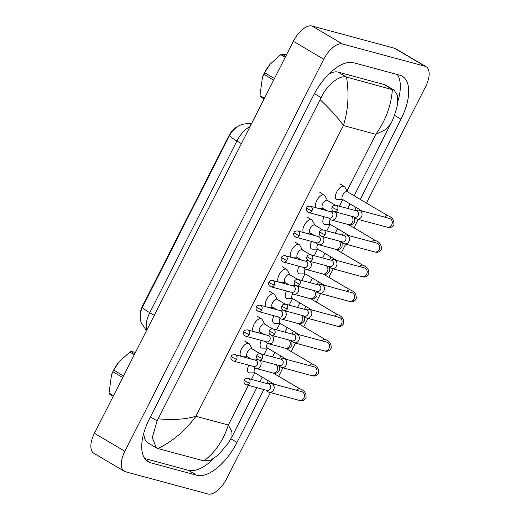 <?xml version="1.0" encoding="UTF-8"?>
<svg xmlns="http://www.w3.org/2000/svg" width="520" height="520" viewBox="0 0 520 520"><rect width="100%" height="100%" fill="white"/><g stroke="black" fill="none" stroke-linecap="round" stroke-linejoin="round"><path stroke-width="0.78" d="M237.582 126.529A13.611 6.559 120.6 0 0 228.631 136.285L142.688 305.695A13.611 6.559 120.6 0 0 140.263 314.373M251.18 124.352A17.648 14.742 87.2 0 0 246.603 123.715C240.156 124.312 237.094 126.822 236.288 127.394L231.933 131.625L229.593 135.343L141.635 308.919L140.751 311.682L140.147 317.161L140.966 322.205L146.477 330.733M248.839 365.196A7.566 3.647 120.6 0 0 248.644 372.619A7.566 3.647 120.6 0 0 249.093 372.808A7.566 3.647 120.6 0 0 249.659 372.873L255.014 372.866M266.325 390.182L267.495 391.332A4.537 3.939 -74.9 0 0 268.183 391.859A4.537 3.939 -74.9 0 0 269.042 392.223A4.537 3.939 -74.9 0 0 273.644 389.863A4.537 3.939 -74.9 0 0 272.259 383.825A4.537 3.939 -74.9 0 0 271.401 383.461A4.537 3.939 -74.9 0 0 269.614 383.454L268.028 383.857M249.685 383.097A3.276 2.847 -74.9 0 1 246.357 384.8L266.955 390.357A3.276 2.847 -74.9 0 0 270.283 388.654A3.276 2.847 -74.9 0 0 269.282 384.287A3.276 2.847 -74.9 0 0 268.664 384.026L248.066 378.469C246.051 378.326 244.79 378.885 244.29 380.153A3.276 0.377 -153.1 0 0 245.642 381.212A3.276 0.377 26.9 0 0 249.685 383.097A3.276 2.847 -74.9 0 0 248.066 378.469M255.008 367.991A4.537 2.184 120.6 0 0 254.748 372.71L274.242 384.228M252.207 348.985L249.633 344.286A7.566 3.647 120.6 0 0 248.917 343.525A7.566 3.647 120.6 0 0 248.469 343.337A7.566 3.647 120.6 0 0 241.93 348.192A7.566 3.647 120.6 0 0 240.851 356.252M260.065 353.626L251.947 348.829A4.537 2.184 120.6 0 0 251.674 348.719A4.537 2.184 120.6 0 0 247.605 351.884A4.537 2.184 120.6 0 0 247.325 356.642L251.563 359.144M257.887 359.58A4.537 3.939 -74.9 0 0 256.568 359.665L254.982 360.068M253.273 366.392L254.442 367.543A4.537 3.939 -74.9 0 0 255.138 368.069A4.537 3.939 -74.9 0 0 255.989 368.433A4.537 3.939 -74.9 0 0 260.598 366.074A4.537 3.939 -74.9 0 0 259.486 360.21M236.633 359.307A3.276 2.847 -74.9 0 1 233.311 361.01L253.91 366.568A3.276 2.847 -74.9 0 0 257.238 364.865A3.276 2.847 -74.9 0 0 256.236 360.497A3.276 2.847 -74.9 0 0 255.613 360.237L235.014 354.679C233.006 354.536 231.744 355.095 231.238 356.363A3.276 0.377 -153.1 0 0 232.596 357.422A3.276 0.377 26.9 0 0 236.633 359.307A3.276 2.847 -74.9 0 0 235.014 354.679M261.391 340.457A7.566 3.647 120.6 0 0 261.203 347.874A7.566 3.647 120.6 0 0 261.651 348.062A7.566 3.647 120.6 0 0 262.21 348.134L267.566 348.121M278.876 365.443L280.046 366.587A4.537 3.939 -74.9 0 0 280.735 367.12A4.537 3.939 -74.9 0 0 281.593 367.478A4.537 3.939 -74.9 0 0 286.195 365.125A4.537 3.939 -74.9 0 0 284.811 359.079A4.537 3.939 -74.9 0 0 283.959 358.716A4.537 3.939 -74.9 0 0 282.172 358.709L280.579 359.112M262.236 358.351A3.276 2.847 -74.9 0 1 258.908 360.054L279.507 365.612A3.276 2.847 -74.9 0 0 282.834 363.909A3.276 2.847 -74.9 0 0 281.834 359.548A3.276 2.847 -74.9 0 0 281.216 359.281L260.618 353.73C258.603 353.587 257.348 354.146 256.841 355.407A3.276 0.377 -153.1 0 0 258.193 356.466A3.276 0.377 26.9 0 0 262.236 358.351A3.276 2.847 -74.9 0 0 260.618 353.73M267.56 343.252A4.537 2.184 120.6 0 0 267.306 347.965L286.793 359.482M273.949 315.712A7.566 3.647 120.6 0 0 273.754 323.135A7.566 3.647 120.6 0 0 274.203 323.317A7.566 3.647 120.6 0 0 274.762 323.388L280.118 323.382M291.428 340.697L292.597 341.848A4.537 3.939 -74.9 0 0 293.286 342.375A4.537 3.939 -74.9 0 0 294.144 342.738A4.537 3.939 -74.9 0 0 298.753 340.379A4.537 3.939 -74.9 0 0 297.369 334.334A4.537 3.939 -74.9 0 0 296.511 333.976A4.537 3.939 -74.9 0 0 294.723 333.97L293.131 334.373M274.788 333.613A3.276 2.847 -74.9 0 1 271.459 335.316L292.058 340.873A3.276 2.847 -74.9 0 0 295.386 339.17A3.276 2.847 -74.9 0 0 294.385 334.802A3.276 2.847 -74.9 0 0 293.767 334.542L273.169 328.985C271.154 328.842 269.9 329.401 269.392 330.668A3.276 0.377 -153.1 0 0 270.745 331.728A3.276 0.377 26.9 0 0 274.788 333.613A3.276 2.847 -74.9 0 0 273.169 328.985M280.111 318.507A4.537 2.184 120.6 0 0 279.858 323.226L299.344 334.744M286.5 290.972A7.566 3.647 120.6 0 0 286.306 298.389A7.566 3.647 120.6 0 0 286.754 298.578A7.566 3.647 120.6 0 0 287.313 298.649L292.675 298.636M303.979 315.959L305.149 317.103A4.537 3.939 -74.9 0 0 305.838 317.636A4.537 3.939 -74.9 0 0 306.696 317.993A4.537 3.939 -74.9 0 0 311.305 315.64A4.537 3.939 -74.9 0 0 309.92 309.595A4.537 3.939 -74.9 0 0 309.062 309.231A4.537 3.939 -74.9 0 0 307.275 309.225L305.689 309.627M287.339 308.867A3.276 2.847 -74.9 0 1 284.017 310.57L304.616 316.127A3.276 2.847 -74.9 0 0 307.938 314.425A3.276 2.847 -74.9 0 0 306.937 310.063A3.276 2.847 -74.9 0 0 306.319 309.797L285.721 304.245C283.712 304.103 282.451 304.661 281.944 305.923A3.276 0.377 -153.1 0 0 283.303 306.982A3.276 0.377 26.9 0 0 287.339 308.867A3.276 2.847 -74.9 0 0 285.721 304.245M292.663 293.767A4.537 2.184 120.6 0 0 292.409 298.48L311.903 309.998M299.052 266.227A7.566 3.647 120.6 0 0 298.857 273.65A7.566 3.647 120.6 0 0 299.306 273.832A7.566 3.647 120.6 0 0 299.871 273.904L305.227 273.897M316.531 291.213L317.7 292.357A4.537 3.939 -74.9 0 0 318.389 292.89A4.537 3.939 -74.9 0 0 319.248 293.254A4.537 3.939 -74.9 0 0 323.856 290.894A4.537 3.939 -74.9 0 0 322.471 284.85A4.537 3.939 -74.9 0 0 321.614 284.492A4.537 3.939 -74.9 0 0 319.826 284.486L318.24 284.889M299.891 284.128A3.276 2.847 -74.9 0 1 296.569 285.831L317.168 291.389A3.276 2.847 -74.9 0 0 320.489 289.686A3.276 2.847 -74.9 0 0 319.495 285.317A3.276 2.847 -74.9 0 0 318.87 285.058L298.272 279.5C296.264 279.357 295.002 279.916 294.495 281.183A3.276 0.377 -153.1 0 0 295.854 282.243A3.276 0.377 26.9 0 0 299.891 284.128A3.276 2.847 -74.9 0 0 298.272 279.5M305.214 269.022A4.537 2.184 120.6 0 0 304.961 273.741L324.454 285.259M264.758 324.24L262.184 319.547A7.566 3.647 120.6 0 0 261.469 318.786A7.566 3.647 120.6 0 0 261.021 318.597A7.566 3.647 120.6 0 0 254.482 323.453A7.566 3.647 120.6 0 0 253.403 331.513M272.617 328.887L264.498 324.084A4.537 2.184 120.6 0 0 264.225 323.973A4.537 2.184 120.6 0 0 260.156 327.145A4.537 2.184 120.6 0 0 259.877 331.897L264.115 334.399M270.439 334.834A4.537 3.939 -74.9 0 0 269.12 334.919L267.534 335.322M265.824 341.653L266.994 342.797A4.537 3.939 -74.9 0 0 267.69 343.33A4.537 3.939 -74.9 0 0 268.548 343.694A4.537 3.939 -74.9 0 0 273.15 341.334A4.537 3.939 -74.9 0 0 272.038 335.472M249.191 334.562A3.276 2.847 -74.9 0 1 245.863 336.265L266.461 341.822A3.276 2.847 -74.9 0 0 269.789 340.119A3.276 2.847 -74.9 0 0 268.788 335.757A3.276 2.847 -74.9 0 0 268.171 335.498L247.572 329.94C245.557 329.797 244.296 330.356 243.796 331.617A3.276 0.377 -153.1 0 0 245.147 332.677A3.276 0.377 26.9 0 0 249.191 334.562A3.276 2.847 -74.9 0 0 247.572 329.94M277.31 299.5L274.736 294.801A7.566 3.647 120.6 0 0 274.021 294.041A7.566 3.647 120.6 0 0 273.572 293.852A7.566 3.647 120.6 0 0 267.033 298.708A7.566 3.647 120.6 0 0 265.954 306.767M285.175 304.142L277.05 299.344A4.537 2.184 120.6 0 0 276.776 299.234A4.537 2.184 120.6 0 0 272.708 302.4A4.537 2.184 120.6 0 0 272.435 307.158L276.666 309.66M282.99 310.096A4.537 3.939 -74.9 0 0 281.671 310.18L280.085 310.583M278.382 316.908L279.552 318.058A4.537 3.939 -74.9 0 0 280.241 318.584A4.537 3.939 -74.9 0 0 281.099 318.949A4.537 3.939 -74.9 0 0 285.701 316.589A4.537 3.939 -74.9 0 0 284.589 310.726M261.742 309.822A3.276 2.847 -74.9 0 1 258.414 311.526L279.012 317.083A3.276 2.847 -74.9 0 0 282.341 315.38A3.276 2.847 -74.9 0 0 281.339 311.012A3.276 2.847 -74.9 0 0 280.722 310.752L260.124 305.195C258.108 305.052 256.847 305.611 256.347 306.878A3.276 0.377 -153.1 0 0 257.699 307.938A3.276 0.377 26.9 0 0 261.742 309.822A3.276 2.847 -74.9 0 0 260.124 305.195M289.868 274.755L287.287 270.062A7.566 3.647 120.6 0 0 286.579 269.302A7.566 3.647 120.6 0 0 286.124 269.113A7.566 3.647 120.6 0 0 279.584 273.969A7.566 3.647 120.6 0 0 278.506 282.029M297.726 279.403L289.601 274.599A4.537 2.184 120.6 0 0 289.334 274.489A4.537 2.184 120.6 0 0 285.259 277.661A4.537 2.184 120.6 0 0 284.986 282.412L289.218 284.914M295.542 285.35A4.537 3.939 -74.9 0 0 294.229 285.435L292.637 285.838M290.933 292.168L292.103 293.312A4.537 3.939 -74.9 0 0 292.793 293.846A4.537 3.939 -74.9 0 0 293.651 294.209A4.537 3.939 -74.9 0 0 298.252 291.85A4.537 3.939 -74.9 0 0 297.141 285.987M274.293 285.077A3.276 2.847 -74.9 0 1 270.966 286.78L291.564 292.338A3.276 2.847 -74.9 0 0 294.892 290.635A3.276 2.847 -74.9 0 0 293.891 286.273A3.276 2.847 -74.9 0 0 293.274 286.013L272.675 280.456C270.66 280.312 269.406 280.872 268.899 282.132A3.276 0.377 -153.1 0 0 270.25 283.192A3.276 0.377 26.9 0 0 274.293 285.077A3.276 2.847 -74.9 0 0 272.675 280.456M122.74 377.526L112.898 371.709L111.742 374.225A23.699 11.414 -59.4 0 1 113.445 370.468A23.699 11.414 -59.4 0 1 119.106 361.764A23.699 11.414 -59.4 0 1 119.275 361.556M112.898 371.709A27.229 13.117 -59.4 0 1 113.295 370.916A27.229 13.117 -59.4 0 1 113.705 370.13L123.539 375.941M134.303 354.738L129.831 352.099L119.184 361.666L113.705 370.13M129.831 352.099A27.229 13.117 -59.4 0 1 130.969 351.507L134.797 353.762M135.544 352.287L130.969 351.507M113.21 396.305L109.388 394.043A27.229 13.117 -59.4 0 1 109.051 393.055L113.523 395.694M111.534 374.751L109.051 393.055M273.644 80.08L263.803 74.269L262.646 76.784A23.699 11.414 -59.4 0 1 264.349 73.021A23.699 11.414 -59.4 0 1 270.01 64.318A23.699 11.414 -59.4 0 1 270.179 64.109M263.803 74.269A27.229 13.117 -59.4 0 1 264.199 73.476A27.229 13.117 -59.4 0 1 264.602 72.683L274.443 78.501M285.2 57.291L280.735 54.652L270.088 64.227L264.602 72.683M280.735 54.652A27.229 13.117 -59.4 0 1 281.873 54.061L285.695 56.323M286.442 54.847L281.873 54.061M264.115 98.859L260.293 96.603A27.229 13.117 -59.4 0 1 259.954 95.615L264.42 98.254M262.438 77.305L259.954 95.615M270.757 292.117A7.566 3.647 120.6 0 0 270.289 291.714A7.566 3.647 120.6 0 0 269.841 291.525M258.206 316.856A7.566 3.647 120.6 0 0 257.738 316.453A7.566 3.647 120.6 0 0 257.289 316.264M245.655 341.601A7.566 3.647 120.6 0 0 245.186 341.198A7.566 3.647 120.6 0 0 244.738 341.01M340.945 184.47A7.566 3.647 120.6 0 0 340.476 184.067A7.566 3.647 120.6 0 0 340.028 183.879M295.867 242.632A7.566 3.647 120.6 0 0 295.392 242.229A7.566 3.647 120.6 0 0 294.944 242.041M308.418 217.886A7.566 3.647 120.6 0 0 307.944 217.483A7.566 3.647 120.6 0 0 307.495 217.295M320.97 193.147A7.566 3.647 120.6 0 0 320.495 192.744A7.566 3.647 120.6 0 0 320.047 192.556M283.309 267.371A7.566 3.647 120.6 0 0 282.841 266.968A7.566 3.647 120.6 0 0 282.392 266.78M270.374 392.581L226.661 478.738A20.17 9.717 -59.4 0 1 207.955 494L125.463 471.744A20.17 9.717 -59.4 0 1 124.267 471.244L93.834 453.265A20.17 9.717 -59.4 0 1 94.445 433.297L293.339 41.262A20.17 9.717 -59.4 0 1 312.046 26L394.537 48.256A20.17 9.717 -59.4 0 1 395.733 48.757L426.166 66.736A20.17 9.717 -59.4 0 1 425.555 86.703L366.509 203.086M124.267 471.244A20.17 9.717 -59.4 0 1 124.878 451.282L323.765 59.241A20.17 9.717 -59.4 0 1 342.478 43.979L424.97 66.235A20.17 9.717 -59.4 0 1 426.166 66.736M358.241 219.388L353.957 227.832M345.69 244.127L341.406 252.571M333.138 268.873L328.855 277.316M320.587 293.611L316.303 302.055M308.029 318.357L303.745 326.8M295.477 343.096L291.194 351.54M282.925 367.841L278.642 376.285M360.288 199.414L400.991 119.171A43.361 20.891 120.6 0 0 402.311 76.245A43.361 20.891 120.6 0 0 399.737 75.166L353.665 62.738A43.361 20.891 120.6 0 0 313.437 95.55L149.435 418.808A43.361 20.891 120.6 0 0 148.122 461.734A43.361 20.891 120.6 0 0 150.696 462.813L196.768 475.241A43.361 20.891 120.6 0 0 236.997 442.429L263.842 389.512M266.87 383.546L268.307 380.718M279.422 358.8L280.858 355.973M291.974 334.061L293.41 331.233M304.525 309.315L305.962 306.488M317.083 284.577L318.513 281.749M329.635 259.831L331.065 257.003M342.186 235.092L343.616 232.264M354.738 210.347L356.174 207.519M398.041 100.744A43.361 20.891 120.6 0 0 397.332 74.516M144.729 458.517L188.396 470.294A43.361 20.891 120.6 0 0 213.408 458.796M158.21 418.815C173.388 420.166 185.958 419.322 195.917 416.273C185.874 430.183 173.251 440.941 158.035 448.546L156.332 447.844L152.276 437.638L157.118 420.869L321.113 97.611C327.204 84.526 339.768 74.945 346.418 77.032L394.101 90.135L385.729 85.189A27.229 13.117 120.6 0 0 384.118 84.513L338.046 72.085A27.229 13.117 120.6 0 0 328.62 74.275M143.962 432.504A27.229 13.117 120.6 0 0 147.959 442.904L156.332 447.844M394.101 90.135L397.722 95.706L397.416 105.099C395.057 114.14 392.866 120.296 390.845 123.559L385.223 129.818L375.817 134.29C385.743 120.315 391.268 105.359 392.392 89.434M231.998 436.657L228.183 443.241L218.192 455.111L210.639 460.207L203.925 460.928C215.267 452.276 223.399 440.31 228.326 425.016L231.94 431.957L231.998 436.657L256.867 387.634M158.035 448.546L203.925 460.928M346.509 77.058C349.251 94.029 348.218 110.188 343.408 125.548C338.591 118.469 330.824 109.856 320.099 99.71M311.603 241.488A7.566 3.647 120.6 0 0 311.409 248.905A7.566 3.647 120.6 0 0 311.857 249.093A7.566 3.647 120.6 0 0 312.423 249.165L317.779 249.151M329.082 266.474L330.252 267.618A4.537 3.939 -74.9 0 0 330.947 268.151A4.537 3.939 -74.9 0 0 331.799 268.508A4.537 3.939 -74.9 0 0 336.407 266.156A4.537 3.939 -74.9 0 0 335.023 260.111A4.537 3.939 -74.9 0 0 334.165 259.747A4.537 3.939 -74.9 0 0 332.377 259.74L330.792 260.143M312.449 259.382A3.276 2.847 -74.9 0 1 309.12 261.086L329.719 266.643A3.276 2.847 -74.9 0 0 333.047 264.94A3.276 2.847 -74.9 0 0 332.046 260.579A3.276 2.847 -74.9 0 0 331.428 260.312L310.824 254.761C308.815 254.618 307.554 255.177 307.047 256.438A3.276 0.377 -153.1 0 0 308.406 257.498A3.276 0.377 26.9 0 0 312.449 259.382A3.276 2.847 -74.9 0 0 310.824 254.761M317.772 244.283A4.537 2.184 120.6 0 0 317.512 248.995L337.006 260.514M324.155 216.743A7.566 3.647 120.6 0 0 323.96 224.166A7.566 3.647 120.6 0 0 324.409 224.347A7.566 3.647 120.6 0 0 324.974 224.419L330.33 224.412M341.634 241.728L342.803 242.873A4.537 3.939 -74.9 0 0 343.499 243.406A4.537 3.939 -74.9 0 0 344.357 243.769A4.537 3.939 -74.9 0 0 348.959 241.41A4.537 3.939 -74.9 0 0 347.575 235.365A4.537 3.939 -74.9 0 0 346.716 235.008A4.537 3.939 -74.9 0 0 344.929 235.001L343.343 235.404M325 234.644A3.276 2.847 -74.9 0 1 321.672 236.347L342.271 241.904A3.276 2.847 -74.9 0 0 345.599 240.194A3.276 2.847 -74.9 0 0 344.598 235.833A3.276 2.847 -74.9 0 0 343.98 235.573L323.382 230.016C321.367 229.873 320.106 230.431 319.605 231.699A3.276 0.377 -153.1 0 0 320.957 232.758A3.276 0.377 26.9 0 0 325 234.644A3.276 2.847 -74.9 0 0 323.382 230.016M330.324 219.537A4.537 2.184 120.6 0 0 330.064 224.256L349.557 235.775M347.497 191.854L344.923 187.161A7.566 3.647 120.6 0 0 344.207 186.4A7.566 3.647 120.6 0 0 343.759 186.212A7.566 3.647 120.6 0 0 336.979 191.49A7.566 3.647 120.6 0 0 336.518 199.42A7.566 3.647 120.6 0 0 336.966 199.608A7.566 3.647 120.6 0 0 337.526 199.68L342.882 199.667M389.662 218.465L389.519 218.426A4.537 3.939 -74.9 0 1 391.879 224.569A4.537 3.939 -74.9 0 1 391.762 224.828A4.537 3.939 -74.9 0 1 387.153 227.188C388.401 227.435 391.287 228.69 393.894 224.66C394.257 220.161 392.243 217.178 387.862 215.703L347.237 191.698A4.537 2.184 120.6 0 0 346.964 191.588A4.537 2.184 120.6 0 0 342.894 194.753A4.537 2.184 120.6 0 0 342.622 199.511L362.109 211.029M354.192 216.989L355.362 218.133A4.537 3.939 -74.9 0 0 356.05 218.667A4.537 3.939 -74.9 0 0 356.909 219.024A4.537 3.939 -74.9 0 0 361.51 216.671A4.537 3.939 -74.9 0 0 360.126 210.626A4.537 3.939 -74.9 0 0 359.268 210.262A4.537 3.939 -74.9 0 0 357.481 210.256L355.894 210.659M337.551 209.898A3.276 2.847 -74.9 0 1 334.224 211.601L354.822 217.159A3.276 2.847 -74.9 0 0 358.15 215.456A3.276 2.847 -74.9 0 0 357.149 211.094A3.276 2.847 -74.9 0 0 356.531 210.828L335.933 205.276C333.918 205.133 332.663 205.692 332.156 206.953A3.276 0.377 -153.1 0 0 333.509 208.013A3.276 0.377 26.9 0 0 337.551 209.898A3.276 2.847 -74.9 0 0 335.933 205.276M302.419 250.016L299.845 245.317A7.566 3.647 120.6 0 0 299.13 244.556A7.566 3.647 120.6 0 0 298.682 244.368A7.566 3.647 120.6 0 0 292.136 249.223A7.566 3.647 120.6 0 0 291.057 257.283M310.278 254.657L302.153 249.86A4.537 2.184 120.6 0 0 301.886 249.75A4.537 2.184 120.6 0 0 297.817 252.915A4.537 2.184 120.6 0 0 297.538 257.673L301.769 260.175M308.1 260.611A4.537 3.939 -74.9 0 0 306.781 260.695L305.188 261.099M303.485 267.423L304.655 268.574A4.537 3.939 -74.9 0 0 305.344 269.1A4.537 3.939 -74.9 0 0 306.202 269.464A4.537 3.939 -74.9 0 0 310.811 267.105A4.537 3.939 -74.9 0 0 309.692 261.242M286.845 260.338A3.276 2.847 -74.9 0 1 283.517 262.041L304.115 267.599A3.276 2.847 -74.9 0 0 307.444 265.896A3.276 2.847 -74.9 0 0 306.442 261.528A3.276 2.847 -74.9 0 0 305.825 261.267L285.226 255.71C283.212 255.567 281.957 256.126 281.45 257.394A3.276 0.377 -153.1 0 0 282.802 258.453A3.276 0.377 26.9 0 0 286.845 260.338A3.276 2.847 -74.9 0 0 285.226 255.71M314.971 225.27L312.397 220.578A7.566 3.647 120.6 0 0 311.682 219.817A7.566 3.647 120.6 0 0 311.233 219.629A7.566 3.647 120.6 0 0 304.694 224.484A7.566 3.647 120.6 0 0 303.608 232.544M322.829 229.918L314.704 225.114A4.537 2.184 120.6 0 0 314.438 225.004A4.537 2.184 120.6 0 0 310.369 228.176A4.537 2.184 120.6 0 0 310.089 232.928L314.32 235.43M320.651 235.865A4.537 3.939 -74.9 0 0 319.332 235.95L317.746 236.353M316.036 242.684L317.207 243.828A4.537 3.939 -74.9 0 0 317.896 244.361A4.537 3.939 -74.9 0 0 318.753 244.719A4.537 3.939 -74.9 0 0 323.362 242.365A4.537 3.939 -74.9 0 0 322.25 236.503M299.397 235.593A3.276 2.847 -74.9 0 1 296.075 237.296L316.673 242.853A3.276 2.847 -74.9 0 0 319.995 241.15A3.276 2.847 -74.9 0 0 318.994 236.789A3.276 2.847 -74.9 0 0 318.377 236.529L297.778 230.971C295.769 230.828 294.508 231.387 294.002 232.648A3.276 0.377 -153.1 0 0 295.36 233.708A3.276 0.377 26.9 0 0 299.397 235.593A3.276 2.847 -74.9 0 0 297.778 230.971M327.522 200.531L324.948 195.832A7.566 3.647 120.6 0 0 324.233 195.072A7.566 3.647 120.6 0 0 323.784 194.883A7.566 3.647 120.6 0 0 317.245 199.739A7.566 3.647 120.6 0 0 316.167 207.799M335.381 205.172L327.256 200.375A4.537 2.184 120.6 0 0 326.989 200.265A4.537 2.184 120.6 0 0 322.92 203.431A4.537 2.184 120.6 0 0 322.641 208.189L326.872 210.691M333.203 211.127A4.537 3.939 -74.9 0 0 331.883 211.211L330.298 211.614M328.588 217.939L329.758 219.089A4.537 3.939 -74.9 0 0 330.447 219.615A4.537 3.939 -74.9 0 0 331.305 219.98A4.537 3.939 -74.9 0 0 335.913 217.62A4.537 3.939 -74.9 0 0 334.802 211.757M311.948 210.853A3.276 2.847 -74.9 0 1 308.627 212.556L329.225 218.114A3.276 2.847 -74.9 0 0 332.547 216.411A3.276 2.847 -74.9 0 0 331.552 212.043A3.276 2.847 -74.9 0 0 330.928 211.783L310.329 206.225C308.321 206.083 307.06 206.642 306.553 207.909A3.276 0.377 -153.1 0 0 307.911 208.969A3.276 0.377 26.9 0 0 311.948 210.853A3.276 2.847 -74.9 0 0 310.329 206.225M228.631 136.285L229.008 136.506M142.688 305.695L143.059 305.916M229.593 135.343A17.648 2.047 26.9 0 0 236.912 140.992L149.792 312.715A17.648 2.047 -153.1 0 1 142.474 307.067M250.042 126.594A20.17 9.717 120.6 0 0 236.912 140.992L241.397 143.644M154.278 315.361L149.792 312.715A20.17 9.717 120.6 0 0 146.913 329.875M273.169 373.048L299.995 388.901A4.537 2.184 120.6 0 0 299.721 388.785A4.537 2.184 120.6 0 0 296.803 390.312M299.995 388.901C304.375 390.371 306.384 393.354 306.026 397.852C303.42 401.888 300.534 400.628 299.286 400.381A4.537 3.939 -74.9 0 0 303.894 398.021A4.537 3.939 -74.9 0 0 304.012 397.768A4.537 3.939 -74.9 0 0 301.652 391.619L301.795 391.664M278.493 365.339L279.403 366.977L279.279 370.37C276.673 374.4 273.786 373.146 272.538 372.899A4.537 3.939 -74.9 0 0 277.147 370.539A4.537 3.939 -74.9 0 0 277.264 370.286A4.537 3.939 -74.9 0 0 276.036 364.676M285.721 348.309L312.546 364.156A4.537 2.184 120.6 0 0 312.28 364.046A4.537 2.184 120.6 0 0 309.355 365.573M312.546 364.156C316.927 365.632 318.942 368.615 318.578 373.113C315.971 377.143 313.086 375.888 311.838 375.642A4.537 3.939 -74.9 0 0 316.446 373.282A4.537 3.939 -74.9 0 0 316.563 373.022A4.537 3.939 -74.9 0 0 314.204 366.88L314.346 366.918M298.279 323.564L325.097 339.417A4.537 2.184 120.6 0 0 324.831 339.3A4.537 2.184 120.6 0 0 321.913 340.828M325.097 339.417C329.478 340.886 331.494 343.87 331.13 348.368C328.523 352.404 325.644 351.143 324.389 350.896A4.537 3.939 -74.9 0 0 328.998 348.537A4.537 3.939 -74.9 0 0 329.121 348.283A4.537 3.939 -74.9 0 0 326.755 342.134L326.898 342.179M310.83 298.825L337.649 314.672A4.537 2.184 120.6 0 0 337.382 314.561A4.537 2.184 120.6 0 0 334.464 316.089M337.649 314.672C342.037 316.147 344.045 319.131 343.681 323.628C341.075 327.659 338.195 326.404 336.947 326.157A4.537 3.939 -74.9 0 0 341.549 323.798A4.537 3.939 -74.9 0 0 341.673 323.538A4.537 3.939 -74.9 0 0 339.307 317.395L339.45 317.434M323.382 274.079L350.2 289.933A4.537 2.184 120.6 0 0 349.934 289.815A4.537 2.184 120.6 0 0 347.016 291.343M350.2 289.933C354.588 291.401 356.597 294.385 356.239 298.883C353.626 302.919 350.747 301.659 349.499 301.411A4.537 3.939 -74.9 0 0 354.101 299.052A4.537 3.939 -74.9 0 0 354.224 298.798A4.537 3.939 -74.9 0 0 351.858 292.65L352.007 292.695M291.044 340.594L291.961 342.238L291.831 345.625C289.224 349.661 286.338 348.4 285.09 348.153A4.537 3.939 -74.9 0 0 289.699 345.793A4.537 3.939 -74.9 0 0 289.815 345.54A4.537 3.939 -74.9 0 0 288.587 339.931M303.596 315.855L304.512 317.493L304.382 320.886C301.776 324.916 298.896 323.661 297.642 323.414A4.537 3.939 -74.9 0 0 302.25 321.055A4.537 3.939 -74.9 0 0 302.374 320.801A4.537 3.939 -74.9 0 0 301.139 315.192M316.147 291.109L317.064 292.753L316.933 296.14C314.327 300.177 311.447 298.916 310.2 298.668A4.537 3.939 -74.9 0 0 314.802 296.309A4.537 3.939 -74.9 0 0 314.925 296.056A4.537 3.939 -74.9 0 0 313.69 290.446M347.041 191.016L375.817 134.29L343.408 125.548L195.917 416.273L228.326 425.016L248.443 385.359M342.654 199.667L339.339 206.193M330.096 224.412L326.788 230.939M317.544 249.151L314.236 255.678M304.993 273.897L301.685 280.423M292.442 298.636L289.133 305.162M279.89 323.382L276.582 329.908M267.339 348.121L264.024 354.647M254.781 372.866L251.472 379.392M424.97 66.235L394.537 48.256M342.478 43.979L312.046 26M323.765 59.241L293.339 41.262M124.878 451.282L94.445 433.297M394.453 115.31L400.991 119.171M230.861 438.809L236.997 442.429M188.396 470.294L196.768 475.241M145.938 460.005L150.696 462.813M150.404 416.904L157.118 420.869M314.425 93.659L321.113 97.611M338.046 72.085L346.418 77.032M384.118 84.513L392.483 89.46M335.933 249.34L362.759 265.187A4.537 2.184 120.6 0 0 362.486 265.077A4.537 2.184 120.6 0 0 359.567 266.604M362.759 265.187C367.14 266.663 369.148 269.646 368.791 274.144C366.178 278.174 363.298 276.919 362.05 276.673A4.537 3.939 -74.9 0 0 366.652 274.313A4.537 3.939 -74.9 0 0 366.776 274.053A4.537 3.939 -74.9 0 0 364.416 267.911L364.559 267.95M348.485 224.594L375.31 240.448A4.537 2.184 120.6 0 0 375.037 240.331A4.537 2.184 120.6 0 0 372.119 241.858M375.31 240.448C379.691 241.917 381.7 244.9 381.342 249.399C378.736 253.429 375.85 252.174 374.601 251.927A4.537 3.939 -74.9 0 0 379.21 249.567A4.537 3.939 -74.9 0 0 379.327 249.314A4.537 3.939 -74.9 0 0 376.968 243.165L377.111 243.211M387.862 215.703A4.537 2.184 120.6 0 0 387.595 215.592A4.537 2.184 120.6 0 0 384.67 217.119M328.705 266.37L329.615 268.008L329.485 271.401C326.878 275.431 323.999 274.177 322.751 273.93A4.537 3.939 -74.9 0 0 327.353 271.57A4.537 3.939 -74.9 0 0 327.476 271.31A4.537 3.939 -74.9 0 0 326.242 265.707M341.257 241.625L342.166 243.269L342.043 246.656C339.43 250.692 336.55 249.431 335.303 249.184A4.537 3.939 -74.9 0 0 339.904 246.825A4.537 3.939 -74.9 0 0 340.028 246.571A4.537 3.939 -74.9 0 0 338.793 240.962M353.808 216.886L354.718 218.524L354.594 221.917C351.988 225.947 349.102 224.692 347.854 224.445A4.537 3.939 -74.9 0 0 352.456 222.086A4.537 3.939 -74.9 0 0 352.579 221.826A4.537 3.939 -74.9 0 0 351.344 216.222M246.603 123.715L251.628 123.468M246.357 384.8C244.166 383.708 243.477 382.161 244.29 380.153M301.652 391.619L271.401 383.461M299.286 400.381L269.042 392.223M233.311 361.01C231.12 359.918 230.431 358.371 231.238 356.363M248.917 343.525L244.602 340.977M247.592 356.798L242.899 356.804M272.538 372.899L255.989 368.433M258.908 360.054C256.724 358.963 256.029 357.416 256.841 355.407M314.204 366.88L283.959 358.716M311.838 375.642L281.593 367.478M271.459 335.316C269.276 334.224 268.587 332.677 269.392 330.668M326.755 342.134L296.511 333.976M324.389 350.896L294.144 342.738M284.017 310.57C281.827 309.478 281.138 307.931 281.944 305.923M339.307 317.395L309.062 309.231M336.947 326.157L306.696 317.993M296.569 285.831C294.378 284.739 293.69 283.192 294.495 281.183M351.858 292.65L321.614 284.492M349.499 301.411L319.248 293.254M245.863 336.265C243.672 335.179 242.983 333.625 243.796 331.617M261.469 318.786L257.159 316.238M260.143 332.053L255.45 332.065M285.09 348.153L268.548 343.694M258.414 311.526C256.224 310.433 255.535 308.887 256.347 306.878M274.021 294.041L269.711 291.493M272.695 307.314L268.002 307.32M297.642 323.414L281.099 318.949M270.966 286.78C268.781 285.695 268.086 284.141 268.899 282.132M286.579 269.302L282.262 266.753M285.246 282.568L280.553 282.581M310.2 298.668L293.651 294.209M259.903 381.661L262.204 377.117M272.454 356.922L274.762 352.372M285.006 332.176L287.313 327.632M297.557 307.437L299.865 302.887M310.108 282.692L312.416 278.148M322.66 257.953L324.968 253.403M335.212 233.207L337.519 228.664M347.769 208.468L350.077 203.918M354.192 195.806L390.845 123.559M309.12 261.086C306.93 259.994 306.241 258.447 307.047 256.438M364.416 267.911L334.165 259.747M362.05 276.673L331.799 268.508M321.672 236.347C319.481 235.255 318.793 233.708 319.605 231.699M376.968 243.165L346.716 235.008M374.601 251.927L344.357 243.769M334.224 211.601C332.033 210.509 331.344 208.962 332.156 206.953M344.207 186.4L339.898 183.846M389.519 218.426L359.268 210.262M387.153 227.188L356.909 219.024M283.517 262.041C281.333 260.949 280.644 259.402 281.45 257.394M299.13 244.556L294.814 242.008M297.798 257.829L293.111 257.836M322.751 273.93L306.202 269.464M296.075 237.296C293.885 236.21 293.195 234.656 294.002 232.648M311.682 219.817L307.365 217.269M310.356 233.083L305.663 233.097M335.303 249.184L318.753 244.719M308.627 212.556C306.436 211.464 305.747 209.917 306.553 207.909M324.233 195.072L319.917 192.524M322.907 208.344L318.214 208.351M347.854 224.445L331.305 219.98"/></g></svg>
